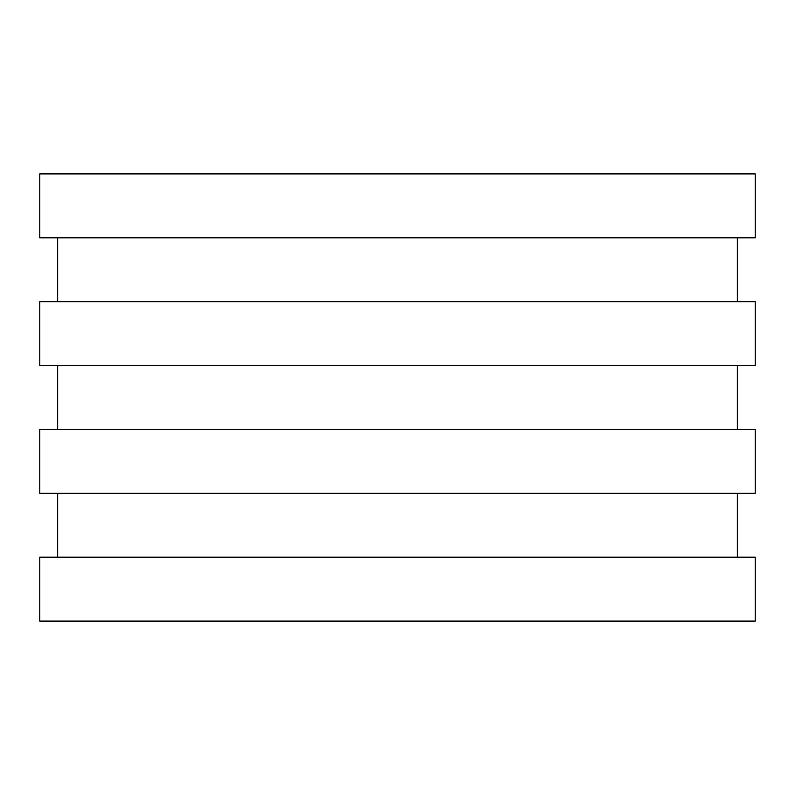<?xml version="1.0" encoding="UTF-8"?>
<svg xmlns="http://www.w3.org/2000/svg" width="795" height="795" viewBox="0 0 795 795"><rect width="100%" height="100%" fill="white"/><g stroke="black" fill="none" stroke-linecap="round" stroke-linejoin="round"><path stroke-width="1.19" d="M39.75 621.094L755.25 621.094L755.25 557.206L39.75 557.206L39.75 621.094M57.638 557.206L57.638 493.327M39.75 493.327L755.25 493.327L755.25 429.439L39.75 429.439L39.75 493.327M57.638 429.439L57.638 365.561M39.75 365.561L755.25 365.561L755.25 301.673L39.75 301.673L39.75 365.561M57.638 301.673L57.638 237.794M39.75 237.794L755.25 237.794L755.25 173.906L39.75 173.906L39.75 237.794M737.363 557.206L737.363 493.327M737.363 429.439L737.363 365.561M737.363 301.673L737.363 237.794"/></g></svg>
